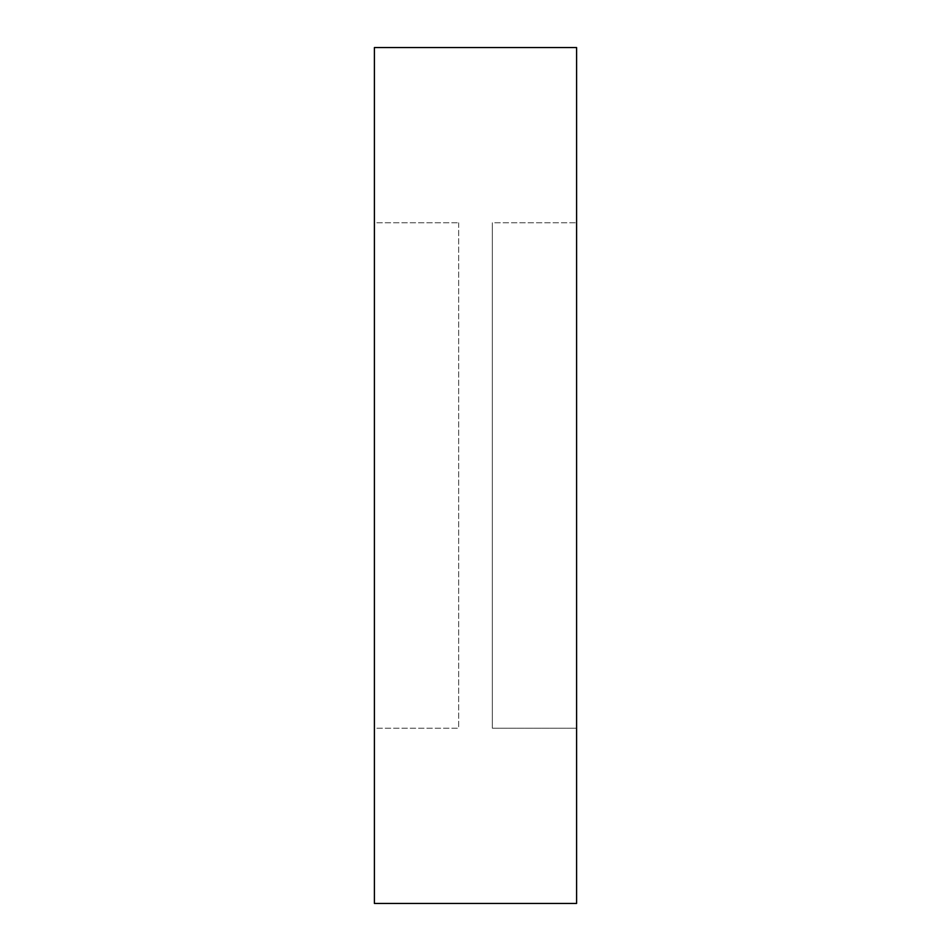 <?xml version="1.0" encoding="UTF-8"?>
<svg xmlns="http://www.w3.org/2000/svg" width="951" height="951" viewBox="0 0 951 951"><rect width="100%" height="100%" fill="white"/><g stroke="black" fill="none" stroke-linecap="round" stroke-linejoin="round"><path stroke-width="0.71" stroke-dasharray="4.75 3.57" d="M458.655 222.772L458.655 728.228L374.409 728.228L374.409 222.772L458.655 222.772L374.409 222.772L374.409 728.228L458.655 728.228L458.655 222.772M576.591 222.772L576.591 728.228L492.345 728.228L492.345 222.772L576.591 222.772L492.345 222.772L492.345 728.228L492.345 222.772L492.345 728.228L576.591 728.228L576.591 222.772M374.409 903.45L374.409 47.55L374.409 903.45M374.409 222.772L374.409 728.228L374.409 222.772M576.591 47.55L576.591 903.45L576.591 47.55M576.591 728.228L576.591 524.809L576.591 728.228"/><path stroke-width="1.43" d="M374.409 903.45L576.591 903.45L576.591 47.55L374.409 47.55L374.409 903.45L374.409 47.55L576.591 47.55L576.591 903.45L374.409 903.45"/></g></svg>

